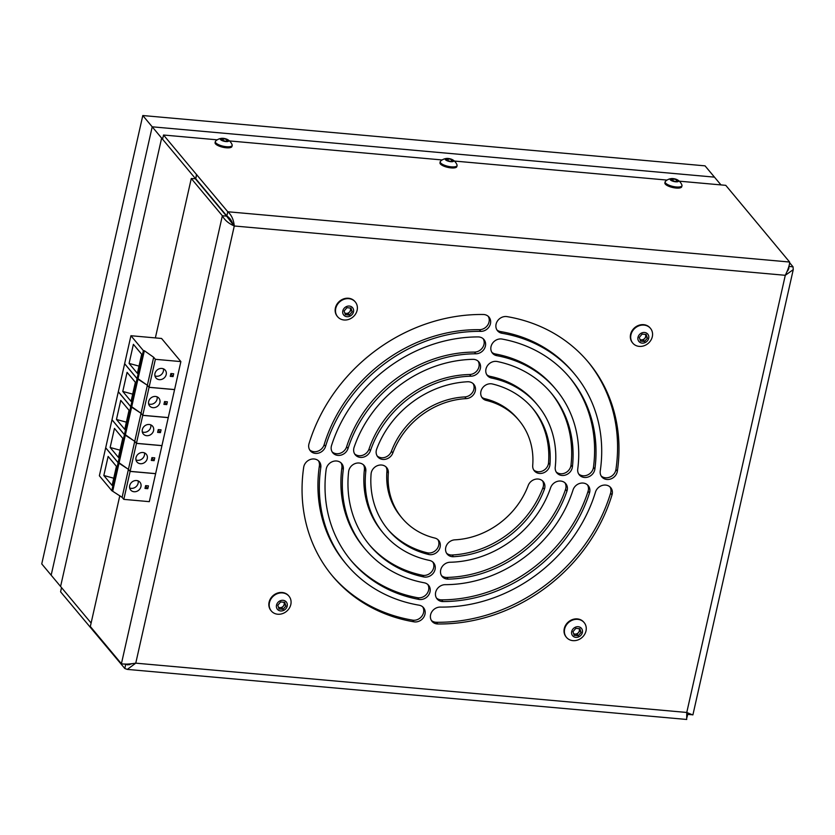 <?xml version="1.0" encoding="UTF-8"?>
<svg xmlns="http://www.w3.org/2000/svg" width="835" height="835" viewBox="0 0 835 835"><rect width="100%" height="100%" fill="white"/><g stroke="black" fill="none" stroke-linecap="round" stroke-linejoin="round"><path stroke-width="1.25" d="M446.735 158.441A10.156 10.156 0 0 0 440.536 161.207A8.642 2.756 12.7 0 0 440.222 161.729L439.982 162.794A8.642 2.756 12.7 0 0 440.4 163.973A8.642 2.756 12.7 0 0 449.47 167.699A8.642 2.756 12.7 0 0 456.839 166.593L457.079 165.528A8.642 2.756 12.7 0 0 457.027 164.923A10.156 10.156 0 0 0 452.612 159.767A4.321 1.378 12.7 0 0 448.113 158.462A4.321 1.378 12.7 0 0 446.735 158.441A4.321 1.378 12.7 0 0 445.775 160.017A4.321 1.378 12.7 0 0 450.796 161.677A4.321 1.378 12.7 0 0 452.612 159.767M440.222 161.729A8.642 2.756 12.7 0 0 440.64 162.909A8.642 2.756 12.7 0 0 451.338 166.843A8.642 2.756 12.7 0 0 457.079 165.528M451.725 159.673L452.81 160.967L450.545 161.374L447.195 160.466L446.099 159.161L448.374 158.765L451.725 159.673L451.37 161.228M447.936 160.664L448.374 158.765M573.624 633.629A3.789 3.319 140.1 0 0 575.012 634.078L573.739 633.963M583.978 622.399A11.523 10.072 140.1 0 0 583.801 622.179A11.523 10.072 140.1 0 0 577.361 618.912A11.523 10.072 140.1 0 0 565.806 624.924A11.523 10.072 140.1 0 0 566.12 636.948A11.523 10.072 140.1 0 0 566.297 637.157M586.003 630.947A11.523 10.072 140.1 0 0 584.156 622.607A11.523 10.072 140.1 0 0 577.716 619.34A11.523 10.072 140.1 0 0 564.637 629.037A11.523 10.072 140.1 0 0 566.474 637.376A11.523 10.072 140.1 0 0 572.914 640.643A11.523 10.072 140.1 0 0 579.908 639.025A11.523 10.072 140.1 0 0 583.383 636.124A11.523 10.072 140.1 0 0 586.003 630.947M582.371 632.523A5.761 5.041 140.1 0 0 578.227 626.72A5.761 5.041 140.1 0 0 571.693 631.563A5.761 5.041 140.1 0 0 575.826 637.366A5.761 5.041 140.1 0 0 582.371 632.523M578.269 635.727L574.209 635.362L572.977 631.678L575.795 628.358L579.845 628.724L581.087 632.408L578.269 635.727L577.048 634.266L575.012 634.078A3.789 3.319 140.1 0 0 578.457 632.596L577.048 634.266M579.866 630.936L578.457 632.596A3.789 3.319 140.1 0 0 579.052 628.651L581.087 632.408M140.374 463.717A6.064 5.302 -39.9 0 1 136.982 462.005A6.064 5.302 -39.9 0 1 136.825 455.67A6.064 5.302 -39.9 0 1 142.9 452.507A6.064 5.302 -39.9 0 1 146.292 454.23A6.064 5.302 -39.9 0 1 146.459 460.555A6.064 5.302 -39.9 0 1 140.374 463.717M135.99 459.96A6.064 5.302 140.1 0 0 137.556 460.336A6.064 5.302 140.1 0 0 144.455 452.894M151.939 457.611L154.746 457.862L154.12 460.659L151.302 460.409L151.939 457.611M151.855 457.956L154.12 460.659M110.147 447.487L114.447 428.397L122.735 438.323L118.434 457.413L110.147 447.487L120.063 450.19M125.407 434.774L124.425 434.691L111.984 419.796L105.69 447.769L118.121 462.653L128.423 469.322L130.124 471.347L155.634 473.633L161.938 445.66L136.429 443.385L134.727 441.35L125.407 434.774L119.102 462.747M118.121 462.653L124.425 434.691M130.124 471.347L136.429 443.385M128.423 469.322L134.727 441.35M221.839 138.318A10.156 10.156 0 0 0 215.639 141.084A8.642 2.756 12.7 0 0 215.326 141.606L215.086 142.67A8.642 2.756 12.7 0 0 215.503 143.85A8.642 2.756 12.7 0 0 224.573 147.576A8.642 2.756 12.7 0 0 231.942 146.469L232.182 145.405A8.642 2.756 12.7 0 0 232.13 144.799A10.156 10.156 0 0 0 227.715 139.643A4.321 1.378 12.7 0 0 223.216 138.339A4.321 1.378 12.7 0 0 221.839 138.318A4.321 1.378 12.7 0 0 220.868 139.894A4.321 1.378 12.7 0 0 225.899 141.553A4.321 1.378 12.7 0 0 227.715 139.643M215.326 141.606A8.642 2.756 12.7 0 0 215.743 142.785A8.642 2.756 12.7 0 0 226.442 146.72A8.642 2.756 12.7 0 0 232.182 145.405M226.828 139.539L227.913 140.844L225.648 141.24L222.287 140.343L221.202 139.038L223.467 138.641L226.828 139.539L226.473 141.094M223.039 140.541L223.467 138.641M159.318 379.654A6.064 5.302 -39.9 0 1 155.936 377.931A6.064 5.302 -39.9 0 1 155.769 371.606A6.064 5.302 -39.9 0 1 161.844 368.444A6.064 5.302 -39.9 0 1 165.236 370.155A6.064 5.302 -39.9 0 1 165.403 376.491A6.064 5.302 -39.9 0 1 159.318 379.654M154.945 375.886A6.064 5.302 140.1 0 0 156.5 376.261A6.064 5.302 140.1 0 0 163.41 368.82M170.883 373.537L173.69 373.788L173.064 376.585L170.246 376.334L170.883 373.537M170.799 373.882L173.064 376.585M129.091 363.413L133.391 344.333L141.679 354.259L137.378 373.339L129.091 363.413L139.007 366.116M144.351 350.71L143.37 350.616L130.938 335.722L124.634 363.695L137.065 378.589L147.367 385.248L149.068 387.283L174.588 389.559L180.882 361.597L155.373 359.311L153.671 357.286L144.351 350.71L138.046 378.673M137.065 378.589L143.37 350.616M130.938 335.722L161.572 338.467L180.882 361.597M149.068 387.283L155.373 359.311M147.367 385.248L153.671 357.286M671.643 178.565A10.156 10.156 0 0 0 665.443 181.331A8.642 2.756 12.7 0 0 665.13 181.853L664.89 182.917A8.642 2.756 12.7 0 0 665.307 184.097A8.642 2.756 12.7 0 0 674.377 187.833A8.642 2.756 12.7 0 0 681.746 186.716L681.986 185.652A8.642 2.756 12.7 0 0 681.924 185.046A10.156 10.156 0 0 0 677.509 179.89A4.321 1.378 12.7 0 0 673.01 178.586A4.321 1.378 12.7 0 0 671.643 178.565A4.321 1.378 12.7 0 0 670.672 180.141A4.321 1.378 12.7 0 0 675.703 181.8A4.321 1.378 12.7 0 0 677.509 179.89M665.13 181.853A8.642 2.756 12.7 0 0 665.547 183.032A8.642 2.756 12.7 0 0 676.235 186.967A8.642 2.756 12.7 0 0 681.986 185.652M676.621 179.796L677.707 181.101L675.442 181.498L672.091 180.59L671.006 179.295L673.271 178.888L676.621 179.796L676.277 181.352M672.843 180.798L673.271 178.888M146.689 435.693A6.064 5.302 -39.9 0 1 143.296 433.981A6.064 5.302 -39.9 0 1 143.14 427.645A6.064 5.302 -39.9 0 1 149.215 424.483A6.064 5.302 -39.9 0 1 152.607 426.205A6.064 5.302 -39.9 0 1 152.774 432.53A6.064 5.302 -39.9 0 1 146.689 435.693M142.305 431.935A6.064 5.302 140.1 0 0 143.87 432.311A6.064 5.302 140.1 0 0 150.77 424.869M158.253 429.587L161.061 429.837L160.435 432.634L157.617 432.384L158.253 429.587M158.17 429.931L160.435 432.634M116.462 419.462L120.762 400.372L129.049 410.298L124.749 429.388L116.462 419.462L126.377 422.166M131.721 406.749L130.74 406.666L118.299 391.772L112.005 419.744L124.436 434.628L134.738 441.298L136.439 443.322L161.948 445.608L168.252 417.646L142.743 415.36L141.042 413.325L131.721 406.749L125.417 434.722M124.436 434.628L130.74 406.666M136.439 443.322L142.743 415.36M134.738 441.298L141.042 413.325M195.494 178.909L226.577 216.14L222.36 215.754L191.278 178.533L195.745 178.732L196.486 174.505L163.524 135.02L162.574 139.226L195.547 178.711L161.635 138.099L162.804 138.203L161.635 138.099L152.21 126.816L51.165 575.19L41.75 563.907L142.795 115.533L152.21 126.816L51.165 575.19L60.59 586.473L161.635 138.099L60.59 586.473L91.109 623.025L61.529 587.6L60.579 591.806L124.832 668.532L127.306 669.399L135.761 663.157C129.185 664.19 124.394 664.389 121.409 663.741L90.326 626.511L119.802 495.719M720.96 184.9L714.468 177.135L152.21 126.816L714.468 177.135L705.043 165.852L142.795 115.533M344.761 312.968A3.789 3.319 140.1 0 0 346.149 313.417L344.876 313.302M355.105 301.738A11.523 10.072 140.1 0 0 354.927 301.518A11.523 10.072 140.1 0 0 348.487 298.252A11.523 10.072 140.1 0 0 336.933 304.264A11.523 10.072 140.1 0 0 337.246 316.288A11.523 10.072 140.1 0 0 337.423 316.496M357.13 310.286A11.523 10.072 140.1 0 0 355.292 301.946A11.523 10.072 140.1 0 0 348.842 298.68A11.523 10.072 140.1 0 0 335.764 308.376A11.523 10.072 140.1 0 0 337.601 316.715A11.523 10.072 140.1 0 0 344.051 319.982A11.523 10.072 140.1 0 0 351.044 318.365A11.523 10.072 140.1 0 0 354.52 315.463A11.523 10.072 140.1 0 0 357.13 310.286M353.497 311.862A5.761 5.041 140.1 0 0 349.364 306.059A5.761 5.041 140.1 0 0 342.82 310.902A5.761 5.041 140.1 0 0 346.963 316.705A5.761 5.041 140.1 0 0 353.497 311.862M349.395 315.066L345.346 314.701L344.103 311.017L346.922 307.697L350.982 308.063L352.213 311.747L349.395 315.066L348.174 313.595L346.149 313.417A3.789 3.319 140.1 0 0 349.583 311.935L348.174 313.595M350.22 307.99L352.213 311.747M350.992 310.276L349.583 311.935A3.789 3.319 140.1 0 0 350.178 307.99M134.059 491.742A6.064 5.302 -39.9 0 1 130.667 490.02A6.064 5.302 -39.9 0 1 130.511 483.695A6.064 5.302 -39.9 0 1 136.585 480.532A6.064 5.302 -39.9 0 1 139.977 482.254A6.064 5.302 -39.9 0 1 140.144 488.579A6.064 5.302 -39.9 0 1 134.059 491.742M129.675 487.984A6.064 5.302 140.1 0 0 131.231 488.36A6.064 5.302 140.1 0 0 138.14 480.908M145.624 485.626L148.432 485.886L147.795 488.684L144.987 488.433L145.624 485.626M145.54 485.98L147.795 488.684M103.832 475.501L108.132 456.421L116.42 466.347L112.12 485.438L103.832 475.501L113.748 478.215M119.092 462.799L118.111 462.715L105.669 447.821L99.365 475.783L111.806 490.677L122.108 497.347L123.81 499.372L149.319 501.658L155.623 473.685L130.103 471.41L128.413 469.374L119.092 462.799L112.788 490.771M111.806 490.677L118.111 462.715M123.81 499.372L130.103 471.41M122.108 497.347L128.413 469.374M639.944 339.386A3.789 3.319 140.1 0 0 641.332 339.835L640.048 339.72M650.288 328.145A11.523 10.072 140.1 0 0 650.11 327.936A11.523 10.072 140.1 0 0 643.67 324.669A11.523 10.072 140.1 0 0 632.116 330.67A11.523 10.072 140.1 0 0 632.429 342.694A11.523 10.072 140.1 0 0 632.606 342.914M652.312 336.703A11.523 10.072 140.1 0 0 650.465 328.364A11.523 10.072 140.1 0 0 644.025 325.097A11.523 10.072 140.1 0 0 630.947 334.783A11.523 10.072 140.1 0 0 632.784 343.122A11.523 10.072 140.1 0 0 639.224 346.389A11.523 10.072 140.1 0 0 646.217 344.782A11.523 10.072 140.1 0 0 649.693 341.87A11.523 10.072 140.1 0 0 652.312 336.703M648.68 338.279A5.761 5.041 140.1 0 0 644.536 332.476A5.761 5.041 140.1 0 0 638.003 337.319A5.761 5.041 140.1 0 0 642.146 343.122A5.761 5.041 140.1 0 0 648.68 338.279M644.578 341.484L640.518 341.118L639.286 337.434L642.105 334.115L646.154 334.48L647.396 338.165L644.578 341.484L643.357 340.012L641.332 339.835A3.789 3.319 140.1 0 0 644.766 338.352L643.357 340.012M645.403 334.407L647.396 338.165M646.175 336.693L644.766 338.352A3.789 3.319 140.1 0 0 645.361 334.407M278.452 607.222A3.789 3.319 140.1 0 0 279.84 607.661L278.556 607.546M288.795 595.981A11.523 10.072 140.1 0 0 288.618 595.762A11.523 10.072 140.1 0 0 282.178 592.495A11.523 10.072 140.1 0 0 270.623 598.507A11.523 10.072 140.1 0 0 270.937 610.531A11.523 10.072 140.1 0 0 271.114 610.74M290.82 604.53A11.523 10.072 140.1 0 0 288.973 596.19A11.523 10.072 140.1 0 0 282.533 592.923A11.523 10.072 140.1 0 0 269.454 602.62A11.523 10.072 140.1 0 0 271.291 610.959A11.523 10.072 140.1 0 0 277.731 614.226A11.523 10.072 140.1 0 0 284.725 612.608A11.523 10.072 140.1 0 0 288.2 609.707A11.523 10.072 140.1 0 0 290.82 604.53M287.188 606.106A5.761 5.041 140.1 0 0 283.044 600.302A5.761 5.041 140.1 0 0 276.51 605.156A5.761 5.041 140.1 0 0 280.654 610.949A5.761 5.041 140.1 0 0 287.188 606.106M283.086 609.31L279.036 608.955L277.794 605.271L280.612 601.941L284.672 602.306L285.904 605.991L283.086 609.31L281.865 607.849L279.84 607.661A3.789 3.319 140.1 0 0 283.274 606.189L281.865 607.849M283.91 602.244L285.904 605.991M284.683 604.53L283.274 606.189A3.789 3.319 140.1 0 0 283.869 602.233M483.256 314.492A9.091 7.953 -39.9 0 1 488.997 317.102A9.091 7.953 -39.9 0 1 490.458 323.688A9.091 7.953 -39.9 0 1 480.783 331.37A148.536 129.916 -39.9 0 0 325.556 446.381A9.091 7.953 -39.9 0 1 318.73 453.05A9.091 7.953 -39.9 0 1 310.317 450.806A9.091 7.953 -39.9 0 1 309.033 443.583A166.729 145.822 -39.9 0 1 483.256 314.492M488.224 316.319A9.091 7.953 -39.9 0 1 489.039 321.997A9.091 7.953 -39.9 0 1 479.363 329.679L480.783 331.37M478.09 336.912A9.091 7.953 -39.9 0 1 483.945 339.521A9.091 7.953 -39.9 0 1 485.406 346.108A9.091 7.953 -39.9 0 1 475.846 353.789A124.373 108.78 -39.9 0 0 348.018 448.51A9.091 7.953 -39.9 0 1 341.16 455.075A9.091 7.953 -39.9 0 1 332.81 452.82A9.091 7.953 -39.9 0 1 331.558 445.472A142.555 124.686 -39.9 0 1 478.09 336.912M483.173 338.739A9.091 7.953 -39.9 0 1 483.987 344.417A9.091 7.953 -39.9 0 1 474.437 352.099L475.846 353.789M472.861 359.332A9.091 7.953 -39.9 0 1 478.893 361.941A9.091 7.953 -39.9 0 1 480.355 368.527A9.091 7.953 -39.9 0 1 470.971 376.209A100.242 87.675 -39.9 0 0 370.448 450.691A9.091 7.953 -39.9 0 1 363.559 457.11A9.091 7.953 -39.9 0 1 355.292 454.835A9.091 7.953 -39.9 0 1 354.103 447.32A118.434 103.582 -39.9 0 1 472.861 359.332M478.121 361.158A9.091 7.953 -39.9 0 1 478.935 366.836A9.091 7.953 -39.9 0 1 469.552 374.518L470.971 376.209M467.537 381.762A9.091 7.953 -39.9 0 1 473.842 384.361A9.091 7.953 -39.9 0 1 475.292 390.947A9.091 7.953 -39.9 0 1 466.191 398.619A76.183 66.633 -39.9 0 0 392.847 452.956A9.091 7.953 -39.9 0 1 385.916 459.166A9.091 7.953 -39.9 0 1 377.785 456.849A9.091 7.953 -39.9 0 1 376.689 449.073A94.376 82.54 -39.9 0 1 467.537 381.762M473.069 383.568A9.091 7.953 -39.9 0 1 473.883 389.256A9.091 7.953 -39.9 0 1 464.771 396.928L466.191 398.619M419.076 605.187A9.091 7.953 -39.9 0 1 423.512 607.682A9.091 7.953 -39.9 0 1 424.973 614.268A9.091 7.953 -39.9 0 1 413.993 621.835A166.729 145.822 -39.9 0 1 332.539 576.087A166.729 145.822 -39.9 0 1 303.689 467.287A9.091 7.953 -39.9 0 1 310.161 459.542A9.091 7.953 -39.9 0 1 319.231 461.567A9.091 7.953 -39.9 0 1 320.797 467.506A148.536 129.916 -39.9 0 0 346.504 564.429A148.536 129.916 -39.9 0 0 419.076 605.187M422.74 606.899A9.091 7.953 -39.9 0 1 423.554 612.577A9.091 7.953 -39.9 0 1 412.584 620.144A166.729 145.822 -39.9 0 1 331.839 575.242M424.243 582.788A9.091 7.953 -39.9 0 1 428.564 585.272A9.091 7.953 -39.9 0 1 430.025 591.848A9.091 7.953 -39.9 0 1 418.93 599.405A142.555 124.686 -39.9 0 1 351.097 560.598A142.555 124.686 -39.9 0 1 326.161 469.427A9.091 7.953 -39.9 0 1 332.591 461.578A9.091 7.953 -39.9 0 1 341.713 463.582A9.091 7.953 -39.9 0 1 343.31 469.395A124.373 108.78 -39.9 0 0 365.052 548.939A124.373 108.78 -39.9 0 0 424.243 582.788M427.791 584.479A9.091 7.953 -39.9 0 1 428.605 590.157A9.091 7.953 -39.9 0 1 417.521 597.703A142.555 124.686 -39.9 0 1 350.387 559.753M429.461 560.41A9.091 7.953 -39.9 0 1 433.615 562.853A9.091 7.953 -39.9 0 1 435.077 569.428A9.091 7.953 -39.9 0 1 423.825 576.954A118.434 103.582 -39.9 0 1 369.613 545.13A118.434 103.582 -39.9 0 1 348.633 471.608A9.091 7.953 -39.9 0 1 355 463.623A9.091 7.953 -39.9 0 1 364.206 465.596A9.091 7.953 -39.9 0 1 365.813 471.243A100.242 87.675 -39.9 0 0 383.578 533.481A100.242 87.675 -39.9 0 0 429.461 560.41M432.843 562.059A9.091 7.953 -39.9 0 1 433.657 567.737A9.091 7.953 -39.9 0 1 422.406 575.252A118.434 103.582 -39.9 0 1 368.913 544.284M434.764 538.043A9.091 7.953 -39.9 0 1 438.678 540.433A9.091 7.953 -39.9 0 1 440.128 547.009A9.091 7.953 -39.9 0 1 428.616 554.471A94.376 82.54 -39.9 0 1 388.087 529.714A94.376 82.54 -39.9 0 1 371.095 473.883A9.091 7.953 -39.9 0 1 377.357 465.69A9.091 7.953 -39.9 0 1 386.699 467.61A9.091 7.953 -39.9 0 1 388.338 472.986A76.183 66.633 -39.9 0 0 402.042 518.055A76.183 66.633 -39.9 0 0 434.764 538.043M437.895 539.64A9.091 7.953 -39.9 0 1 438.709 545.318A9.091 7.953 -39.9 0 1 427.207 552.78A94.376 82.54 -39.9 0 1 387.377 528.868M595.48 492.086A9.091 7.953 -39.9 0 1 602.317 485.417A9.091 7.953 -39.9 0 1 610.729 487.65A9.091 7.953 -39.9 0 1 612.18 494.236A9.091 7.953 -39.9 0 1 612.013 494.884A166.729 145.822 -39.9 0 1 437.78 623.964A9.091 7.953 -39.9 0 1 432.039 621.355A9.091 7.953 -39.9 0 1 431.622 612.159A9.091 7.953 -39.9 0 1 440.264 607.087A148.536 129.916 -39.9 0 0 595.48 492.086M609.957 486.868A9.091 7.953 -39.9 0 1 610.771 492.546A9.091 7.953 -39.9 0 1 610.594 493.193A166.729 145.822 -39.9 0 1 436.371 622.273A9.091 7.953 -39.9 0 1 431.403 620.457M573.029 489.957A9.091 7.953 -39.9 0 1 579.887 483.381A9.091 7.953 -39.9 0 1 588.237 485.646A9.091 7.953 -39.9 0 1 589.687 492.222A9.091 7.953 -39.9 0 1 589.489 492.984A142.555 124.686 -39.9 0 1 442.957 601.555A9.091 7.953 -39.9 0 1 437.102 598.935A9.091 7.953 -39.9 0 1 436.642 589.792A9.091 7.953 -39.9 0 1 445.201 584.667A124.373 108.78 -39.9 0 0 573.029 489.957M587.464 484.853A9.091 7.953 -39.9 0 1 588.278 490.531A9.091 7.953 -39.9 0 1 588.07 491.293A142.555 124.686 -39.9 0 1 441.548 599.854A9.091 7.953 -39.9 0 1 436.454 598.037M550.599 487.776A9.091 7.953 -39.9 0 1 557.477 481.346A9.091 7.953 -39.9 0 1 565.754 483.632A9.091 7.953 -39.9 0 1 567.205 490.208A9.091 7.953 -39.9 0 1 566.944 491.137A118.434 103.582 -39.9 0 1 448.186 579.125A9.091 7.953 -39.9 0 1 442.153 576.515A9.091 7.953 -39.9 0 1 441.652 567.456A9.091 7.953 -39.9 0 1 450.075 562.247A100.242 87.675 -39.9 0 0 550.599 487.776M564.971 482.839A9.091 7.953 -39.9 0 1 565.786 488.517A9.091 7.953 -39.9 0 1 565.525 489.446A118.434 103.582 -39.9 0 1 446.767 577.434A9.091 7.953 -39.9 0 1 441.506 575.618M528.2 485.5A9.091 7.953 -39.9 0 1 535.131 479.3A9.091 7.953 -39.9 0 1 543.261 481.618A9.091 7.953 -39.9 0 1 544.712 488.204A9.091 7.953 -39.9 0 1 544.357 489.383A94.376 82.54 -39.9 0 1 453.509 556.705A9.091 7.953 -39.9 0 1 447.205 554.096A9.091 7.953 -39.9 0 1 446.631 545.161A9.091 7.953 -39.9 0 1 454.856 539.838A76.183 66.633 -39.9 0 0 528.2 485.5M542.489 480.824A9.091 7.953 -39.9 0 1 543.303 486.513A9.091 7.953 -39.9 0 1 542.948 487.692A94.376 82.54 -39.9 0 1 452.09 555.004A9.091 7.953 -39.9 0 1 446.558 553.198M500.562 331.579L501.971 333.269A9.091 7.953 -39.9 0 1 497.535 330.775A9.091 7.953 -39.9 0 1 496.073 324.189A9.091 7.953 -39.9 0 1 507.043 316.622A166.729 145.822 -39.9 0 1 588.508 362.38A166.729 145.822 -39.9 0 1 617.357 471.17A9.091 7.953 -39.9 0 1 610.886 478.914A9.091 7.953 -39.9 0 1 601.816 476.889A9.091 7.953 -39.9 0 1 600.25 470.961A148.536 129.916 -39.9 0 0 574.543 374.028L573.134 372.337A148.536 129.916 -39.9 0 0 500.562 331.579A9.091 7.953 -39.9 0 1 496.888 329.877M495.395 353.977L496.804 355.668A9.091 7.953 -39.9 0 1 492.473 353.195A9.091 7.953 -39.9 0 1 491.022 346.608A9.091 7.953 -39.9 0 1 502.106 339.062A142.555 124.686 -39.9 0 1 569.95 377.869A142.555 124.686 -39.9 0 1 594.885 469.04A9.091 7.953 -39.9 0 1 588.456 476.889A9.091 7.953 -39.9 0 1 579.333 474.885A9.091 7.953 -39.9 0 1 577.736 469.061A124.373 108.78 -39.9 0 0 555.995 389.517L554.576 387.826A124.373 108.78 -39.9 0 0 495.395 353.977A9.091 7.953 -39.9 0 1 491.836 352.286M490.176 376.366L491.585 378.057A9.091 7.953 -39.9 0 1 487.421 375.614A9.091 7.953 -39.9 0 1 485.97 369.028A9.091 7.953 -39.9 0 1 497.222 361.513A118.434 103.582 -39.9 0 1 551.434 393.327A118.434 103.582 -39.9 0 1 572.413 466.859A9.091 7.953 -39.9 0 1 566.047 474.844A9.091 7.953 -39.9 0 1 556.841 472.871A9.091 7.953 -39.9 0 1 555.233 467.224A100.242 87.675 -39.9 0 0 537.469 404.985L536.06 403.295A100.242 87.675 -39.9 0 0 490.176 376.366A9.091 7.953 -39.9 0 1 486.784 374.706M484.864 398.723L486.283 400.414A9.091 7.953 -39.9 0 1 482.369 398.034A9.091 7.953 -39.9 0 1 480.918 391.448A9.091 7.953 -39.9 0 1 492.431 383.985A94.376 82.54 -39.9 0 1 532.96 408.743A94.376 82.54 -39.9 0 1 549.952 464.573A9.091 7.953 -39.9 0 1 543.689 472.777A9.091 7.953 -39.9 0 1 534.348 470.856A9.091 7.953 -39.9 0 1 532.709 465.471A76.183 66.633 -39.9 0 0 519.005 420.402L517.585 418.711A76.183 66.633 -39.9 0 0 484.864 398.723A9.091 7.953 -39.9 0 1 481.732 397.126M191.278 178.533L155.362 337.914M496.804 355.668A124.373 108.78 -39.9 0 1 555.995 389.517M486.283 400.414A76.183 66.633 -39.9 0 1 519.005 420.402M491.585 378.057A100.242 87.675 -39.9 0 1 537.469 404.985M501.971 333.269A148.536 129.916 -39.9 0 1 574.543 374.028M474.437 352.099A124.373 108.78 -39.9 0 0 346.598 446.819A9.091 7.953 -39.9 0 1 332.163 451.912M464.771 396.928A76.183 66.633 -39.9 0 0 391.438 451.265A9.091 7.953 -39.9 0 1 377.149 455.941M340.941 462.788A9.091 7.953 -39.9 0 1 341.891 467.704L343.31 469.395M365.052 548.939L363.642 547.249A124.373 108.78 -39.9 0 1 341.891 467.704M385.927 466.817A9.091 7.953 -39.9 0 1 386.918 471.295L388.338 472.986M402.042 518.055L400.633 516.364A76.183 66.633 -39.9 0 1 386.918 471.295M569.24 377.023A142.555 124.686 -39.9 0 1 593.466 467.349A9.091 7.953 -39.9 0 1 587.621 474.958A9.091 7.953 -39.9 0 1 578.686 473.977M532.25 407.908A94.376 82.54 -39.9 0 1 548.532 462.882A9.091 7.953 -39.9 0 1 542.844 470.836A9.091 7.953 -39.9 0 1 533.711 469.948M550.724 392.481A118.434 103.582 -39.9 0 1 571.004 465.168A9.091 7.953 -39.9 0 1 565.212 472.902A9.091 7.953 -39.9 0 1 556.204 471.963M587.798 361.534A166.729 145.822 -39.9 0 1 615.938 469.479A9.091 7.953 -39.9 0 1 610.051 476.994A9.091 7.953 -39.9 0 1 601.179 475.992M363.434 464.803A9.091 7.953 -39.9 0 1 364.404 469.552L365.813 471.243M383.578 533.481L382.159 531.78A100.242 87.675 -39.9 0 1 364.404 469.552M346.504 564.429L345.095 562.738A148.536 129.916 -39.9 0 1 319.387 465.815L320.797 467.506M318.448 460.774A9.091 7.953 -39.9 0 1 319.387 465.815M469.552 374.518A100.242 87.675 -39.9 0 0 369.039 448.99A9.091 7.953 -39.9 0 1 354.656 453.927M479.363 329.679A148.536 129.916 -39.9 0 0 324.147 444.69A9.091 7.953 -39.9 0 1 309.681 449.908M788.824 266.448L793.041 266.824L789.576 262.67M686.85 713.205L687.873 714.426L692.507 714.76M692.486 714.854L686.767 712.464L686.683 718.81M93.708 630.571L93.551 631.291M93.875 630.759L93.75 631.312M686.975 714.864L687.633 714.614L687.017 717.317M686.965 714.551L687.633 714.614L686.902 713.737M125.741 664.065L124.832 668.532M125.626 664.117L124.457 664.013M163.524 135.02L217.257 139.831M229.479 140.927L442.153 159.955M454.376 161.051L667.05 180.078M679.272 181.174L725.772 185.339L789.618 262.033C789.68 264.852 788.24 269.267 785.286 275.299L686.767 712.464L135.761 663.157L234.28 225.993C233.623 219.636 231.452 214.898 227.767 211.756L196.486 174.505M121.409 663.741L222.36 215.754C224.542 220.012 228.519 223.425 234.28 225.993L232.871 224.302C231.712 220.597 229.698 217.82 226.828 215.952L195.745 178.732L196.684 174.525M226.828 215.952L227.767 211.756L789.618 262.033M226.577 216.14L232.871 224.302M129.707 664.681L125.782 664.336L127.713 664.869L131.565 663.867M688.155 713.163L687.873 714.426L688.071 713.069M788.845 266.532L788.814 268.64L787.228 271.385M793.041 266.824L793.25 269.642L785.286 275.299L234.28 225.993M153.003 407.668A6.064 5.302 -39.9 0 1 149.622 405.956A6.064 5.302 -39.9 0 1 149.455 399.621A6.064 5.302 -39.9 0 1 155.529 396.458A6.064 5.302 -39.9 0 1 158.921 398.18A6.064 5.302 -39.9 0 1 159.088 404.516A6.064 5.302 -39.9 0 1 153.003 407.668M148.63 403.91A6.064 5.302 140.1 0 0 150.185 404.286A6.064 5.302 140.1 0 0 157.095 396.844M164.568 401.562L167.376 401.812L166.749 404.61L163.931 404.359L164.568 401.562M164.485 401.906L166.749 404.61M122.776 391.438L127.077 372.347L135.364 382.273L131.064 401.364L122.776 391.438L132.692 394.141M138.036 378.725L137.055 378.641L124.624 363.747L118.319 391.719L130.751 406.614L141.052 413.273L142.754 415.298L168.263 417.583L174.567 389.621L149.058 387.336L147.357 385.3L138.036 378.725L131.732 406.697M130.751 406.614L137.055 378.641M142.754 415.298L149.058 387.336M141.052 413.273L147.357 385.3M788.637 267.294L787.885 270.623M548.532 462.882L549.952 464.573M571.004 465.168L572.413 466.859M593.466 467.349L594.885 469.04M615.938 469.479L617.357 471.17M542.948 487.692L544.357 489.383M452.09 555.004L453.509 556.705M565.525 489.446L566.944 491.137M446.767 577.434L448.186 579.125M588.07 491.293L589.489 492.984M441.548 599.854L442.957 601.555M610.594 493.193L612.013 494.884M436.371 622.273L437.78 623.964M427.207 552.78L428.616 554.471M422.406 575.252L423.825 576.954M417.521 597.703L418.93 599.405M412.584 620.144L413.993 621.835M391.438 451.265L392.847 452.956M369.039 448.99L370.448 450.691M346.598 446.819L348.018 448.51M324.147 444.69L325.556 446.381M579.908 639.025A13.11 13.11 0 0 0 583.383 636.124M351.044 318.365A13.11 13.11 0 0 0 354.52 315.463M646.217 344.782A13.11 13.11 0 0 0 649.693 341.87M284.725 612.608A13.11 13.11 0 0 0 288.2 609.707M686.735 719.467L127.306 669.399M793.25 269.642L692.904 714.896"/></g></svg>
